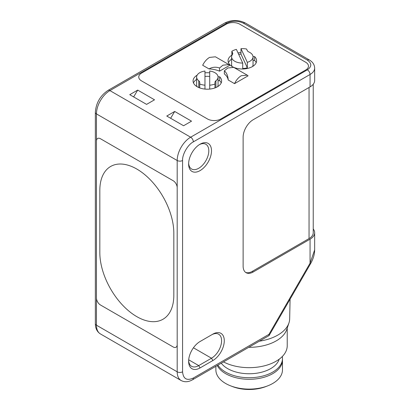 <?xml version="1.0" encoding="UTF-8"?>
<svg xmlns="http://www.w3.org/2000/svg" width="410" height="410" viewBox="0 0 410 410"><rect width="100%" height="100%" fill="white"/><g stroke="black" fill="none" stroke-linecap="round" stroke-linejoin="round"><path stroke-width="0.61" d="M96.458 298.008L96.458 141.091A5.709 3.295 60 0 1 97.641 138.477A5.709 3.295 60 0 1 100.496 138.759L173.153 180.707A5.709 3.295 60 0 1 177.192 187.703L177.192 344.62A5.709 3.295 60 0 1 176.008 347.234A5.709 3.295 60 0 1 173.153 346.952L100.496 305.004A5.709 3.295 60 0 1 96.458 298.008L96.458 141.091A5.709 3.295 60 0 1 97.641 138.477A5.709 3.295 60 0 1 100.496 138.759L173.153 180.707A5.709 3.295 -120 0 1 177.192 187.703L177.192 344.62A5.709 3.295 60 0 1 176.008 347.234A5.709 3.295 60 0 1 173.153 346.952L100.496 305.004A5.709 3.295 60 0 1 96.458 298.008L96.458 325.202A3.808 2.199 180 0 1 95.345 323.644L95.345 112.35C96.027 102.992 100.25 95.679 108.009 90.41L224.731 23.021A3.808 2.199 60 0 1 226.638 23.211C232.244 20.592 237.851 20.592 243.453 23.211A3.808 2.199 -60 0 1 245.359 23.021L309.268 59.921A3.808 2.199 120 0 0 307.367 60.106C311.902 63.345 311.902 66.584 307.367 69.818A3.808 2.199 60 0 1 310.057 74.482L310.057 86.894A15.698 9.061 -0 0 0 314.654 80.483L314.654 68.07A15.698 9.061 180 0 1 310.057 74.482L193.335 141.87C187.918 144.52 182.158 154.488 182.573 160.51A3.808 2.199 180 0 1 177.192 160.51L177.192 187.703M173.825 233.146A52.326 30.212 -120 0 0 150.982 180.487A52.326 30.212 -120 0 0 110.659 166.465A52.326 30.212 -120 0 0 99.825 190.419L99.825 252.565A52.326 30.212 -120 0 0 122.667 305.224A52.326 30.212 -120 0 0 162.99 319.246A52.326 30.212 -120 0 0 173.825 295.292L173.825 233.146L173.825 295.292A52.326 30.212 60 0 1 162.99 319.246A52.326 30.212 60 0 1 122.667 305.224A52.326 30.212 60 0 1 99.825 252.565L99.825 190.419A52.326 30.212 60 0 1 110.659 166.465A52.326 30.212 60 0 1 150.982 180.482A52.326 30.212 60 0 1 173.825 233.141M253.042 56.877A10.716 6.186 180 0 1 247.327 62.346L240.983 48.672A14.273 8.241 180 0 1 246.553 49.005L247.271 50.558A4.756 2.747 180 0 0 248.931 52.008A10.716 6.186 180 0 1 253.042 56.877L253.042 64.647A10.716 6.186 180 0 1 252.539 66.517M232.111 66.517A10.716 6.186 180 0 1 231.609 64.647L231.609 56.877A10.716 6.186 180 0 1 232.388 54.566A4.756 2.747 -0 0 0 232.731 53.541A4.756 2.747 -0 0 0 232.567 52.828L231.85 51.281A14.273 8.241 180 0 1 236.385 49.384L242.73 63.058L242.73 68.496A10.716 6.186 180 0 0 247.327 67.783L247.327 62.346M242.73 63.058A10.716 6.186 180 0 1 231.609 56.877M240.983 48.672L240.983 54.11L247.327 67.783M231.85 55.581L231.85 51.281M238.687 54.346A14.273 8.241 180 0 1 240.983 54.11M197.128 86.715A10.716 6.186 180 0 1 196.626 84.844L196.626 77.075A10.716 6.186 180 0 1 204.964 71.043L204.964 89.083M214.953 87.93L214.953 84.045A14.273 8.241 180 0 1 209.72 85.198L209.72 71.043A10.716 6.186 180 0 1 218.058 77.075L218.058 84.844A10.716 6.186 180 0 1 217.556 86.715M218.058 77.075A10.716 6.186 180 0 1 215.906 80.79A4.756 2.747 0 0 0 214.953 82.441L214.953 84.045M198.778 87.55L198.778 80.79A10.716 6.186 180 0 1 196.626 77.075M204.964 76.48A10.716 6.186 180 0 1 209.72 76.48M198.778 80.79A4.756 2.747 180 0 1 199.731 82.441L199.731 87.93M204.964 85.198A14.273 8.241 180 0 1 199.731 84.045M209.72 89.083L209.72 85.198M234.53 83.65L248.086 75.824L247.24 75.173L241.249 75.737C238.451 77.444 236.211 80.078 234.53 83.65L228.206 79.996A20.93 12.085 -0 0 0 224.326 73.897L224.367 70.817C226.73 72.913 228.011 75.978 228.206 79.996M247.24 75.173L233.726 67.373L227.822 67.988L224.367 70.817M209.008 68.911C212.431 67.004 215.937 66.707 219.519 68.014L222.948 65.169L228.934 64.606L229.784 65.257L219.57 71.15A20.93 12.085 -0 0 0 209.008 68.911L202.678 65.262C204.436 61.736 206.717 59.122 209.515 57.42L215.419 56.805L228.934 64.606M231.609 59.204A14.273 8.241 -0 0 0 228.457 62.704M256.194 62.704A14.273 8.241 -0 0 0 254.656 60.495L253.042 60.465M196.626 79.402A14.273 8.241 -0 0 0 193.474 82.902M221.21 82.902A14.273 8.241 -0 0 0 219.673 80.693L218.058 80.662M254.656 60.495L254.656 56.611A14.273 8.241 180 0 1 256.599 60.762A14.273 8.241 180 0 1 242.325 68.998A14.273 8.241 180 0 1 228.052 60.762A14.273 8.241 180 0 1 231.85 55.165M238.02 52.905A14.273 8.241 180 0 1 240.983 52.557M253.026 56.58L254.656 56.611M141.532 80.888A9.512 5.494 180 0 1 138.749 77.003A9.512 5.494 180 0 1 141.532 73.118A9.512 5.494 -0 0 0 138.749 77.003A9.512 5.494 -0 0 0 141.532 80.888L207.465 118.951A9.512 5.494 -0 0 0 220.918 118.951A9.512 5.494 180 0 1 207.465 118.951L141.532 80.888M220.918 118.951L305.686 70.013A9.512 5.494 0 0 0 308.469 66.128A9.512 5.494 180 0 1 305.686 70.013L220.918 118.951M305.686 62.243A9.512 5.494 180 0 1 308.469 66.128A9.512 5.494 0 0 0 305.686 62.243L239.753 24.18A9.512 5.494 0 0 0 226.299 24.18A9.512 5.494 180 0 1 239.753 24.18L305.686 62.243M226.299 24.18L141.532 73.118L226.299 24.18M218.043 76.778L219.673 76.808L219.673 80.693M219.673 76.808A14.273 8.241 180 0 1 221.615 80.96A14.273 8.241 180 0 1 207.342 89.195A14.273 8.241 180 0 1 193.069 80.96A14.273 8.241 180 0 1 197.128 75.204M204.964 72.831A14.273 8.241 180 0 1 209.72 72.831M219.519 68.014L219.57 71.15M188.646 163.195A14.273 8.241 120 0 0 191.583 168.987A14.273 8.241 120 0 0 198.717 168.279A14.273 8.241 120 0 0 208.808 150.803A14.273 8.241 120 0 0 205.851 144.269A14.273 8.241 120 0 0 199.368 144.622M200.065 170.611A16.174 9.338 -60 0 1 188.626 164.005A16.174 9.338 -60 0 1 200.065 144.197L200.065 144.197A16.174 9.338 -60 0 1 211.498 150.803A16.174 9.338 -60 0 1 200.065 170.611M259.356 341.192A40.498 23.38 -0 0 0 288.937 322.993A40.498 23.38 -0 0 0 289.665 318.852L290.085 299.167M248.742 347.321A38.32 22.125 -0 0 0 286.8 329.394L288.937 322.993M223.486 361.907A38.058 21.971 -0 0 0 264.511 365.802A38.058 21.971 -0 0 0 287.231 345.697L287.231 328.103M221.256 363.188A30.448 17.579 -0 0 0 227.647 368.605A30.448 17.579 -0 0 0 258.331 372.941A30.448 17.579 -0 0 0 279.159 359.227M217.91 365.125A33.297 19.224 -0 0 0 225.628 372.101A33.297 19.224 -0 0 0 261.918 376.267A33.297 19.224 -0 0 0 282.475 358.509A33.297 19.224 -0 0 0 282.295 356.515M215.875 366.299L215.875 369.881A33.297 19.224 -0 0 0 225.628 383.473A33.297 19.224 -0 0 0 230.569 385.825A33.297 19.224 -0 0 0 267.776 385.825A33.297 19.224 -0 0 0 282.469 369.881L282.475 360.067A33.297 19.224 -0 0 0 282.475 360.062A33.297 19.224 -0 0 1 261.913 377.825A33.297 19.224 -0 0 1 225.628 373.659A33.297 19.224 -0 0 1 217.238 365.51M230.569 385.825L232.429 386.548A29.966 17.302 -0 0 0 265.916 386.548L267.776 385.825M174.701 111.453L166.762 116.04L183.583 125.747L191.521 121.165L174.701 111.453L170.642 118.28M146.58 104.386L154.519 99.804L137.698 90.092L129.76 94.674L146.58 104.386M133.639 96.919L137.698 90.092M314.654 249.905C314.608 254.369 313.281 258.91 310.662 263.527L310.057 263.179L314.654 249.905L314.654 232.757A15.698 9.061 -0 0 0 313.23 228.98M313.23 84.26L313.23 232.757A14.273 8.241 180 0 1 309.048 238.584L252.206 271.405L253.216 271.984A14.273 8.241 -60 0 1 246.077 272.691A14.273 8.241 -60 0 1 243.125 266.157L243.125 137.191A14.273 8.241 -60 0 1 253.216 119.71L310.057 86.894M245.59 272.368A14.273 8.241 120 0 0 252.206 271.405M193.433 347.782L211.498 358.217A14.273 8.241 120 0 0 220.821 345.64A14.273 8.241 120 0 0 218.638 334.201A14.273 8.241 120 0 0 211.498 334.909L212.846 334.135A16.174 9.338 -60 0 1 224.28 340.736A16.174 9.338 -60 0 1 212.846 360.544L200.065 367.924A16.174 9.338 -60 0 1 188.626 361.323A16.174 9.338 -60 0 1 200.065 341.515L211.498 334.909M212.846 360.544L211.498 358.217L198.717 365.592L200.065 367.924M188.646 360.508A14.273 8.241 120 0 0 191.583 366.299A14.273 8.241 120 0 0 198.717 365.592L188.697 359.811M268.96 334.36L268.96 335.646L192.546 379.768A3.808 2.199 -120 0 0 193.335 378.025L268.96 334.36L310.057 263.179L310.057 239.168A15.698 9.061 -0 0 0 314.654 232.757M310.057 239.168L253.216 271.984M182.573 160.51L182.573 371.808C183.244 378.927 186.832 381.003 193.335 378.025M232.567 54.253L232.567 52.828M215.906 80.79L215.906 87.55M243.453 23.211L307.367 60.106M307.367 69.818L190.645 137.207L109.916 90.6A3.808 2.199 -120 0 0 108.009 90.41M96.458 141.091L96.458 113.903A19.029 10.988 120 0 1 109.916 90.6L226.638 23.211M193.335 141.87A3.808 2.199 -120 0 0 190.645 137.207A19.029 10.988 120 0 0 177.192 160.51L96.458 113.903A3.808 2.199 180 0 1 95.345 112.35M177.192 344.62L177.192 371.808L96.458 325.202A19.029 10.988 120 0 0 100.399 333.909C97.047 331.767 95.361 328.343 95.345 323.644M309.048 238.584L309.048 87.474M182.573 371.808A3.808 2.199 180 0 1 177.192 371.808A19.029 10.988 120 0 0 181.128 380.521L100.399 333.909M282.475 358.509L282.475 360.062M309.268 59.921C312.733 61.966 314.526 64.683 314.654 68.07M224.731 23.021C231.609 19.68 238.482 19.68 245.359 23.021M310.662 263.527L269.109 335.498M181.128 380.521C184.664 382.351 188.472 382.099 192.546 379.768"/></g></svg>
